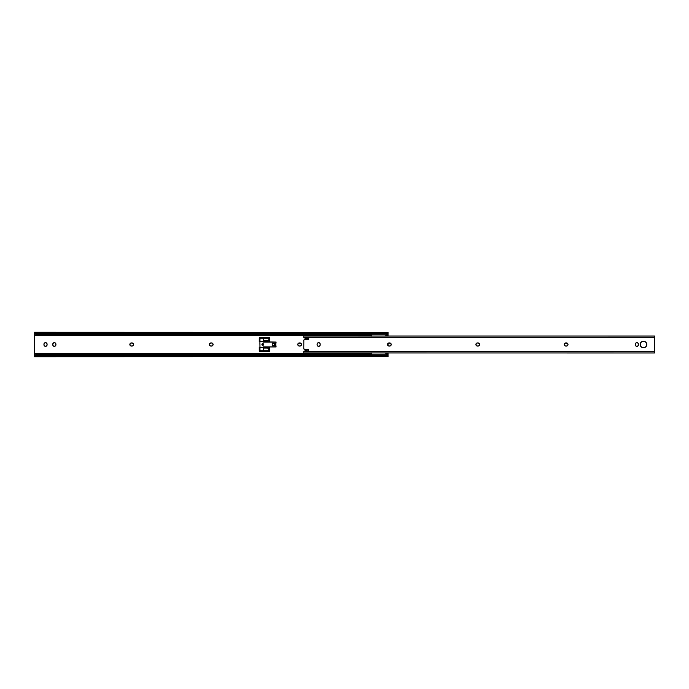 <?xml version="1.0" encoding="UTF-8"?>
<svg xmlns="http://www.w3.org/2000/svg" width="689" height="689" viewBox="0 0 689 689"><rect width="100%" height="100%" fill="white"/><g stroke="black" fill="none" stroke-linecap="round" stroke-linejoin="round"><path stroke-width="1.03" d="M45.216 346.317L45.517 346.343A1.567 1.567 0 0 0 47.085 344.776A1.567 1.567 0 0 1 45.517 346.343L44.406 345.887L43.95 344.776L44.217 343.355L45.517 342.657L46.628 343.113L47.085 344.224L46.818 345.645L45.517 346.343A1.567 1.567 0 0 1 43.95 344.776L43.95 344.224A1.567 1.567 0 0 1 45.517 342.657A1.567 1.567 0 0 1 47.085 344.224A1.567 1.567 0 0 0 45.517 342.657A1.567 1.567 0 0 0 43.95 344.224M54.052 346.317L54.353 346.343A1.567 1.567 0 0 0 55.921 344.776A1.567 1.567 0 0 1 54.353 346.343L53.251 345.887L52.795 344.776L53.053 343.355L54.353 342.657L55.465 343.113L55.921 344.224L55.663 345.645L54.353 346.343A1.567 1.567 0 0 1 52.795 344.776L52.795 344.224A1.567 1.567 0 0 1 54.353 342.657A1.567 1.567 0 0 1 55.921 344.224A1.567 1.567 0 0 0 54.353 342.657A1.567 1.567 0 0 0 52.795 344.224M388.036 353.75L388.036 352.949L388.036 353.75L386.357 353.75L388.036 353.75L388.036 355.636L387.502 355.188L388.036 355.188L388.036 353.75M388.036 345.671L388.036 343.329L388.036 345.671M388.036 332.382L34.45 332.287L34.984 333.08L387.502 333.08L34.984 333.08L36 333.519L386.486 333.519L36 333.519L385.952 333.614L36.534 333.614L36.534 334.26L385.952 334.26L385.952 333.614L388.036 332.365L388.036 336.051L388.036 335.25L386.357 335.25L388.036 335.25L388.036 333.812L387.511 333.812L388.019 333.33L386.486 334.26L36 334.26L34.45 333.812L34.45 353.75L371.156 353.75L34.45 353.75L34.45 355.188L36.534 354.74L36.534 355.386L34.45 356.713L34.984 355.92L387.502 355.92L34.984 355.92A2.084 1.473 0 0 1 36 355.481L386.486 355.481L36 355.481L385.952 355.386L36.534 355.386L36.534 354.74L385.952 354.74L36 354.74A2.084 1.473 180 0 0 34.984 355.188L34.467 355.67L34.45 355.188L34.984 355.188L34.45 356.635L34.45 355.636L35.397 355.67M371.156 335.25L34.45 335.25L371.156 335.25M263.31 347.178L269.709 347.178L263.31 347.178L269.709 347.178L269.709 351.252L259.271 351.252L259.271 347.178L259.968 347.178L259.271 347.178L259.271 351.252L269.709 351.252L259.271 351.252L259.271 347.178L259.968 347.178M259.968 341.822L259.271 341.822L259.968 341.822L259.271 341.822L259.271 337.748L269.709 337.748L269.709 341.822L263.31 341.822L269.709 341.822L269.709 337.748L259.271 337.748L269.709 337.748L269.709 341.822L263.31 341.822M212.625 343.389A1.567 1.567 0 0 0 211.523 342.933L212.823 343.63L212.97 345.103L212.117 345.947L210.369 345.947L209.516 345.103L209.516 343.897L211.523 342.933A1.567 1.567 0 0 1 213.09 344.5A1.567 1.567 0 0 1 211.523 346.067A1.567 1.567 0 0 0 212.634 343.398L212.393 343.2M133.502 344.801L133.528 344.5A1.567 1.567 0 0 0 131.961 342.933A1.567 1.567 0 0 1 133.528 344.5A1.567 1.567 0 0 1 131.961 346.067L131.41 346.067A1.567 1.567 0 0 1 129.842 344.5A1.567 1.567 0 0 1 131.41 342.933L133.408 343.897L133.408 345.103L132.564 345.947L130.807 345.947L129.963 345.103L130.109 343.63L131.41 342.933A1.567 1.567 0 0 0 130.299 345.602L130.54 345.8M300.792 343.2L301.024 343.389A1.567 1.567 0 0 0 299.922 342.933L301.222 343.63L301.369 345.103L300.516 345.947L298.759 345.947L297.915 345.103L297.915 343.897L299.922 342.933A1.567 1.567 0 0 1 301.489 344.5A1.567 1.567 0 0 1 299.922 346.067A1.567 1.567 0 0 0 301.024 345.611M387.743 356.135L385.952 355.386L385.952 354.74L388.036 355.188L388.036 356.713L387.502 355.188A2.084 1.473 180 0 0 386.486 354.74L385.952 354.74L386.486 355.481A2.084 1.473 0 0 1 387.502 355.92L387.743 356.135M34.45 332.287L34.984 333.812L34.45 333.812L34.45 333.364L34.984 333.812A2.084 1.473 0 0 0 36 334.26L36.534 334.26L36 333.519A2.084 1.473 180 0 1 34.984 333.08L34.45 332.365L34.45 355.636M209.43 344.199L209.396 344.5A1.567 1.567 0 0 0 209.852 345.602L210.093 345.8M45.517 346.343A1.567 1.567 0 0 1 44.406 345.887L44.647 346.085M54.353 346.343A1.567 1.567 0 0 1 53.251 345.887L53.484 346.085M301.455 344.801L301.489 344.5A1.567 1.567 0 0 0 301.033 343.398M297.829 344.199L297.794 344.5A1.567 1.567 0 0 0 298.251 345.602L298.492 345.8M34.45 355.92L34.45 355.188M34.45 333.812L34.45 333.08M34.45 356.713L388.036 356.618M388.036 355.92L388.036 355.188M388.036 333.812L388.036 333.08M301.033 345.602A1.567 1.567 0 0 0 301.481 344.509M299.922 346.067L299.362 346.067A1.567 1.567 0 0 1 297.794 344.5A1.567 1.567 0 0 1 299.362 342.933A1.567 1.567 0 0 0 297.794 344.491M298.259 345.611A1.567 1.567 0 0 0 299.362 346.067M299.362 342.933L299.922 342.933M131.961 346.067A1.567 1.567 0 0 0 133.528 344.509M130.307 345.611A1.567 1.567 0 0 0 131.41 346.067M131.41 342.933L131.961 342.933M55.921 344.224L55.921 344.776M47.085 344.224L47.085 344.776M211.523 346.067L210.963 346.067A1.567 1.567 0 0 1 209.396 344.5A1.567 1.567 0 0 1 210.963 342.933A1.567 1.567 0 0 0 209.396 344.491M209.861 345.611A1.567 1.567 0 0 0 210.963 346.067M210.963 342.933L211.523 342.933M259.271 341.822L259.271 337.748L259.271 341.822M269.709 347.178L269.709 351.252L269.709 347.178M272.25 345.826L275.764 345.826L275.764 343.174L272.25 343.174L272.25 345.826L274.722 345.826L274.722 343.174L272.25 343.174L272.25 345.826M274.722 343.174L274.722 345.826L275.764 345.826L275.764 343.174L274.722 343.174M387.502 333.08A2.084 1.473 180 0 1 386.486 333.519L385.952 333.614L386.486 334.26A2.084 1.473 0 0 0 387.502 333.812L388.036 332.365L387.502 333.08M388.019 333.33L387.089 333.33M388.036 355.636L387.089 355.67M371.156 334.26L371.595 336.163L371.156 334.225M386.34 335.267L385.03 336.172L387.433 334.492L387.511 333.803M371.156 354.775L371.595 352.837L371.156 354.74M385.401 353.087L386.848 354.094L385.401 353.087M387.502 354.663L387.511 355.119M387.433 334.492L386.589 335.087M386.848 334.906L387.502 334.337M263.344 345.094L263.215 345.198A0.835 0.835 0 0 0 263.525 344.819L263.525 344.819A0.835 0.835 0 0 0 262.053 344.035A0.835 0.835 0 0 0 261.915 344.5A0.835 0.835 0 0 1 262.75 343.665A0.835 0.835 0 0 1 263.586 344.5L263.344 343.906L263.586 344.5A0.835 0.835 0 0 1 262.75 345.335A0.835 0.835 0 0 1 261.915 344.5L262.156 345.094L261.915 344.5A0.835 0.835 0 0 0 262.285 345.198L262.156 345.094M274.653 345.895L276.048 345.895L276.048 346.937L263.31 346.937L263.31 347.454L259.968 347.454L263.31 347.247L259.968 347.247L259.951 346.472L259.968 347.454L268.288 348.152L268.994 349.719L267.806 350.83L269.011 349.444L267.806 348.048L263.31 348.048L263.31 350.83L259.968 350.83L267.806 350.83L263.31 350.83L263.31 346.937L276.048 346.937L276.048 345.895L274.653 345.826M263.31 342.063L263.31 338.17L267.806 338.17L259.968 338.17L263.31 338.17L263.31 340.952L268.684 340.547L268.934 339.022L267.806 338.17L268.994 339.289L268.288 340.848L259.968 341.546L259.968 338.17L259.968 341.546L263.31 341.546L259.968 341.753L276.048 342.063L263.31 342.063M276.048 343.105L276.048 342.063L276.048 343.105L274.653 343.174L276.048 343.105M259.899 342.622L259.968 346.584L259.899 342.622M262.431 345.275L262.285 345.198A0.835 0.835 0 0 0 262.75 345.335L263.551 344.5A0.801 0.801 0 0 0 262.75 343.699A0.801 0.801 0 0 0 261.949 344.5A0.801 0.801 0 0 1 262.75 343.699A0.801 0.801 0 0 1 263.551 344.5A0.801 0.801 0 0 1 262.75 345.301A0.801 0.801 0 0 1 261.949 344.5A0.801 0.801 0 0 0 262.75 345.301A0.801 0.801 0 0 0 263.551 344.5L263.06 343.759L262.053 344.035M262.087 344.052L262.75 345.301A0.835 0.835 0 0 0 263.215 345.198L263.069 345.275M259.968 347.454L259.968 350.83L259.968 347.454M268.159 338.265L267.676 338.17M308.457 338.256A0.56 0.56 0 0 0 308.276 338.135L305.356 338.351A0.56 0.56 0 0 1 304.753 337.843L304.814 338.041A0.56 0.56 0 0 0 304.814 338.041L305.305 338.351A0.56 0.56 0 0 0 305.356 338.351L308.061 338.092L308.62 338.928L308.061 339.488L304.641 339.513L303.832 340.177L303.771 348.617L304.641 349.487L308.276 349.556L308.62 350.348L308.061 350.908L305.141 350.675L303.746 351.674L654.55 351.674L654.55 337.326L303.746 337.326L304.814 338.041M645.317 341.753A3.307 3.307 0 0 0 640.727 346.334A3.307 3.307 0 0 0 643.483 347.807A3.307 3.307 0 0 1 640.176 344.5A3.307 3.307 0 0 1 643.483 341.193L645.817 342.166L646.79 344.5L645.817 346.834L643.483 347.807L641.149 346.834L640.176 344.5L641.149 342.166L643.483 341.193A3.307 3.307 0 0 1 646.79 344.5A3.307 3.307 0 0 1 643.483 347.807A3.307 3.307 0 0 0 645.317 347.247M318.645 346.343A1.567 1.567 0 0 0 320.178 345.086L319.515 346.085L318.042 346.222L317.198 345.378L317.104 343.914L317.775 342.915L318.947 342.683L319.946 343.355L320.204 344.776A1.567 1.567 0 0 1 318.645 346.343A1.567 1.567 0 0 1 317.078 344.776L317.336 345.645A1.567 1.567 0 0 0 318.645 346.343M636.869 346.343A1.567 1.567 0 0 0 638.402 345.086L637.738 346.085L636.567 346.317L635.568 345.645L635.301 344.224L635.999 342.915L637.179 342.683L638.169 343.355L638.436 344.776A1.567 1.567 0 0 1 636.869 346.343A1.567 1.567 0 0 1 635.301 344.776L635.568 345.645A1.567 1.567 0 0 0 636.869 346.343M638.41 345.077A1.567 1.567 0 0 0 638.436 344.776L638.169 343.355M304.374 351.519L654.55 351.674L654.55 352.923L654.55 336.077L303.746 336.051L303.746 337.326L654.55 337.326L654.55 336.051L303.746 336.051L303.746 337.446M478.037 346.067A1.567 1.567 0 0 0 478.907 343.2L478.631 343.053A1.567 1.567 0 0 0 478.037 342.933A1.567 1.567 0 0 1 479.604 344.5A1.567 1.567 0 0 1 478.037 346.067L477.477 346.067A1.567 1.567 0 0 1 475.91 344.5A1.567 1.567 0 0 1 477.477 342.933L479.484 343.897L479.484 345.103L478.631 345.947L476.883 345.947L476.03 345.103L476.177 343.63L477.477 342.933A1.567 1.567 0 0 0 476.375 343.389L476.177 343.63M320.204 344.776L319.946 343.355A1.567 1.567 0 0 0 317.078 344.224A1.567 1.567 0 0 1 318.645 342.657A1.567 1.567 0 0 1 320.204 344.224M390.241 343.053A1.567 1.567 0 0 1 390.508 343.2L390.241 343.053A1.567 1.567 0 0 0 389.638 342.933A1.567 1.567 0 0 1 391.206 344.5A1.567 1.567 0 0 1 389.638 346.067L389.078 346.067A1.567 1.567 0 0 1 387.511 344.5A1.567 1.567 0 0 1 389.078 342.933L391.085 343.897L391.085 345.103L390.241 345.947L388.484 345.947L387.631 345.103L387.778 343.63L389.078 342.933A1.567 1.567 0 0 0 387.976 343.389L387.778 343.63M566.436 346.067A1.567 1.567 0 0 0 567.305 343.2L567.03 343.053A1.567 1.567 0 0 0 566.436 342.933A1.567 1.567 0 0 1 567.994 344.5A1.567 1.567 0 0 1 566.436 346.067L565.876 346.067A1.567 1.567 0 0 1 564.308 344.5A1.567 1.567 0 0 1 565.876 342.933L567.882 343.897L567.882 345.103L567.03 345.947L565.273 345.947L564.429 345.103L564.575 343.63L565.876 342.933A1.567 1.567 0 0 0 564.773 343.389L564.575 343.63M308.276 350.865L308.457 350.744A0.56 0.56 0 0 1 308.061 350.908L305.356 350.649L308.061 350.908A0.56 0.56 0 0 0 308.62 350.348L308.577 350.563M308.457 349.676A0.56 0.56 0 0 0 308.276 349.556L304.857 349.512A1.111 1.111 0 0 1 303.746 348.401L303.746 348.401M308.577 339.143L308.62 338.928A0.56 0.56 0 0 1 308.061 339.488L308.276 339.444A0.56 0.56 0 0 0 308.457 339.324M640.736 342.666L640.425 343.234M646.23 346.334L646.54 345.766M479.57 344.801L479.57 344.199M476.366 343.398A1.567 1.567 0 0 0 475.944 344.19L475.91 344.5A1.567 1.567 0 0 0 476.366 345.602M476.607 345.8L476.883 345.947A1.567 1.567 0 0 0 477.477 346.067M317.198 343.622L317.078 344.776M390.749 345.611L390.939 345.37A1.567 1.567 0 0 0 390.939 343.63M391.171 344.801L391.171 344.199M387.967 343.398A1.567 1.567 0 0 0 387.545 344.19L387.511 344.5A1.567 1.567 0 0 0 387.967 345.602M388.208 345.8L388.484 345.947A1.567 1.567 0 0 0 389.078 346.067M567.969 344.801L567.969 344.199M564.765 343.398A1.567 1.567 0 0 0 564.343 344.19L564.343 344.801A1.567 1.567 0 0 0 565.876 346.067M635.422 343.622L635.301 344.224A1.567 1.567 0 0 1 636.869 342.657A1.567 1.567 0 0 1 638.436 344.224M303.746 352.914L654.55 352.949L303.746 352.914M303.746 351.674L303.746 352.949L303.746 351.674M304.719 351.312L303.746 351.554M638.402 343.914A1.567 1.567 0 0 0 637.98 343.113M637.471 342.777A1.567 1.567 0 0 0 635.336 343.914M635.336 345.086A1.567 1.567 0 0 0 635.568 345.645M635.301 344.776L635.301 344.224M564.334 344.199A1.567 1.567 0 0 0 564.334 344.801M565.876 342.933L566.436 342.933M389.638 346.067A1.567 1.567 0 0 0 390.508 345.8M389.078 342.933L389.638 342.933M320.178 343.914A1.567 1.567 0 0 0 319.946 343.355M317.104 345.086A1.567 1.567 0 0 0 317.336 345.645M477.477 342.933L478.037 342.933M304.073 349.185A1.111 1.111 0 0 0 304.641 349.487M304.857 349.512L308.061 349.512A0.56 0.56 0 0 1 308.62 350.072L308.62 350.348M304.753 351.201L304.753 351.157A0.56 0.56 0 0 1 305.356 350.649L305.356 350.649M303.746 337.541L304.374 337.481M305.356 338.351L308.061 338.092A0.56 0.56 0 0 1 308.62 338.652L308.62 338.928M303.746 340.599L303.746 340.599A1.111 1.111 0 0 1 304.857 339.488L308.061 339.488A0.56 0.56 0 0 0 308.276 339.444M304.641 339.513A1.111 1.111 0 0 0 304.073 339.815M34.459 333.33L35.397 333.33M304.719 337.688L303.746 337.688"/></g></svg>
